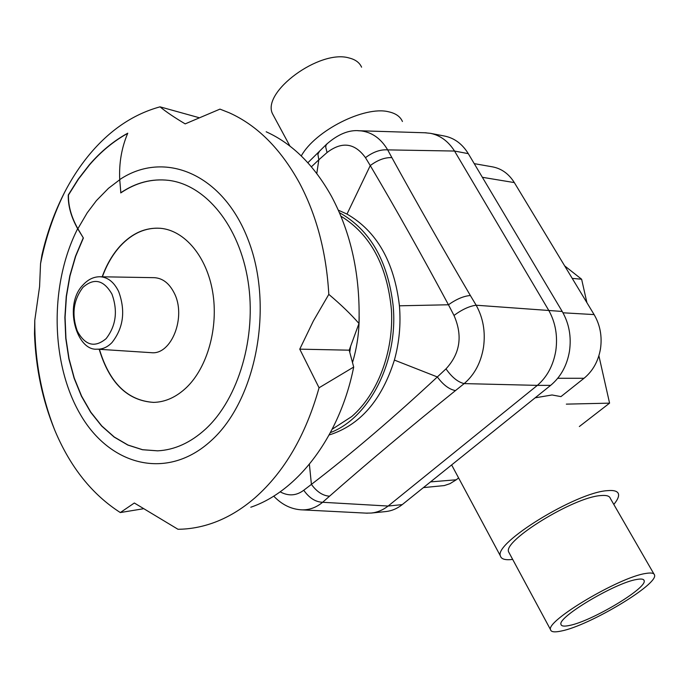 <?xml version="1.0" encoding="UTF-8"?>
<svg xmlns="http://www.w3.org/2000/svg" width="689" height="689" viewBox="0 0 689 689"><rect width="100%" height="100%" fill="white"/><g stroke="black" fill="none" stroke-linecap="round" stroke-linejoin="round"><path stroke-width="1.03" d="M636.688 579.475C615.475 582.679 557.444 617.249 560.975 624.363C561.346 626.232 564.213 626.594 569.579 625.431C591.799 621.211 647.169 588.173 644.163 580.681C643.802 579.027 641.313 578.622 636.688 579.475M653.913 573.963L610.359 498.448C609.636 495.968 606.38 495.012 600.593 495.589C573.627 497.2 502.918 540.77 508.611 551.863L509.464 553.448M645.369 573.524C619.032 577.365 546.041 620.823 550.537 629.668C551.002 632.037 554.645 632.476 561.475 630.986C589.396 625.56 658.21 584.487 654.55 575.057C654.094 573.024 651.036 572.507 645.369 573.524M361.587 67.186C359.563 62.613 355.438 59.555 349.202 58.005C319.713 48.979 261.243 92.188 272.586 113.909L274.265 117.027M557.737 378.278L584.022 378.278C592.824 371.052 598.31 361.234 600.481 348.841C602.272 336.353 600.145 324.941 594.107 314.589L562.982 312.789M482.36 177.297L514.33 182.594C508.844 173.843 501.583 168.598 492.557 166.867L474.23 163.637M402.436 121.497C400.283 116.544 395.667 113.306 388.579 111.782C364.619 105.667 315.192 130.634 301.274 155.938M584.022 378.278L560.949 396.614L552.053 394.969L535.138 397.829M613.804 504.426C617.533 499.973 619.084 496.493 618.464 493.979C617.628 491.136 613.899 490.034 607.293 490.663C576.168 492.368 493.746 543.121 500.412 555.954C501.23 559.167 505.313 560.321 512.676 559.416M423.416 487.605L444.284 485.581L449.951 483.678L456.264 479.785L430.522 481.895M458.598 477.933L456.264 479.785M514.33 182.594L594.107 314.589M598.887 355.757L609.576 403.143L566.349 404.133M564.67 265.885L581.619 279.226L586.916 302.686M581.619 279.226L572.223 278.39M609.576 403.143L579.346 426.534M424.855 132.77L430.504 133.339C440.288 135.38 448.298 141.279 454.533 151.046L468.287 153.647C462.328 143.975 454.473 138.127 444.724 136.086L430.504 133.339M327.335 143.493L326.061 145.095L325.716 147.11L327.051 152.536C341.951 141.193 354.757 142.907 365.471 157.678C373.102 151.924 380.5 149.324 387.674 149.883C381.051 138.713 372.241 132.383 361.225 130.901L357.763 130.703M371.285 513.047L385.754 511.574C391.697 510.945 397.2 508.628 402.247 504.615L388.122 506.045C382.903 510.084 377.288 512.418 371.285 513.047L366.117 513.124M548.978 310.773C555.584 322.883 557.849 336.258 555.782 350.899C553.276 365.428 547.135 376.926 537.351 385.375L550.64 385.366C560.7 377.012 566.978 365.635 569.467 351.226C571.534 336.723 569.105 323.46 562.207 311.454L476.159 305.218C469.459 306.097 462.069 309.499 453.999 315.441C462.853 335.715 460.183 353.517 445.99 368.865C451.863 377.245 457.927 382.154 464.171 383.601C474.471 374.773 480.913 362.698 483.489 347.385C485.624 331.952 483.187 317.896 476.159 305.218L470.363 295.512C442.226 247.523 416.061 201.558 391.877 157.626C385.013 157.307 377.805 159.951 370.26 165.575C395.787 208.758 421.849 255.154 448.453 304.771C456.419 299.121 463.723 296.037 470.363 295.512M329.144 434.983C359.977 425.268 381.723 400.3 394.392 360.08C399.284 342.433 400.964 324.338 399.431 305.804C394.211 261.794 376.728 231.22 346.998 214.072L338.351 210.188M330.444 432.589C369.562 417.767 398.587 360.976 393.118 305.451C387.752 260.537 369.864 229.609 339.444 212.677M300.55 509.774L302.083 509.86C309.525 509.998 316.372 507.474 322.624 502.281C315.528 502.014 309.232 498.009 303.746 490.249C296.373 495.804 288.502 496.33 280.13 491.834M365.471 157.678L370.26 165.575L346.998 214.072M399.431 305.804L448.453 304.771L453.999 315.441M445.99 368.865L437.343 376.952C393.178 418.068 351.209 453.879 311.411 484.384C316.862 491.851 322.908 495.787 329.557 496.183C367.151 463.146 409.128 427.947 455.481 390.585C449.245 389.44 443.199 384.893 437.343 376.952L394.392 360.08M309.387 464.283L311.411 484.384L303.746 490.249M311.411 166.79L318.826 159.788L317.879 154.181L319.593 151.063M316.794 173.499L318.826 159.788L327.051 152.536M468.287 153.647L562.207 311.454M550.64 385.366L402.247 504.615M388.208 505.984L537.265 385.444M548.918 310.67L454.594 151.141M359.167 316.484C359.193 332.391 356.971 347.738 352.492 362.535M340.934 216.182C370.424 234.346 387.27 265.661 391.455 310.128C393.798 351.752 377.727 393.996 351.795 416.509L332.201 429.221M68.263 194.996L68.478 195.013C68.185 205.83 71.32 217.069 77.866 228.731L83.386 238.015L77.668 228.714C71.122 217.052 67.987 205.813 68.263 194.996L78.236 179.106L89.381 164.74C100.921 151.382 113.711 140.866 127.766 133.192C121.634 147.584 118.956 163.052 119.722 179.588L120.851 192.868C135.991 182.611 151.976 178.442 168.814 180.372M120.653 192.842C135.819 182.568 151.847 178.408 168.719 180.363C205.632 184.867 239.376 225.691 248.049 281.207C256.833 336.654 238.609 398.543 205.77 428.894C190.724 442.657 174.687 449.969 157.635 450.839L142.485 449.736L127.861 445.077L114.15 437.076L101.662 426.026L90.672 412.263L81.423 396.184L74.102 378.201L68.848 358.771L65.756 338.359L64.878 317.422L66.239 296.442L69.796 275.901L75.48 256.265L83.188 237.998M349.754 352.294L350.589 346.369L349.194 350.184L353.698 367.048L319.059 387.778L299.758 349.151L313.349 320.996L328.808 294.375C326.405 252.467 316.613 215.304 299.422 182.886C280.595 148.738 257.221 125.381 229.282 112.798L219.963 109.12L185.177 123.882C174.351 117.431 165.971 111.756 160.02 106.838C134.174 113.935 111.299 129.058 91.396 152.209C81.113 164.223 72.087 177.779 64.327 192.868C54.517 212.057 47.05 232.77 41.926 254.999L40.53 263.775L39.583 286.641L34.786 320.29L34.493 333.872C35.785 368.176 42.494 400.163 54.62 429.833L55.327 431.529C70.691 467.624 92.352 494.633 120.317 512.556L134.338 503.004L177.977 529.273C189.484 529.186 200.981 527.137 212.47 523.132C227.344 517.904 241.546 509.429 255.068 497.734C284.454 471.784 305.778 435.129 319.059 387.778M328.808 294.375C341.124 304.779 351.175 314.494 358.978 323.494C360.407 275.789 351.261 233.425 331.538 196.417C314.063 165.136 292.274 143.588 266.169 131.78M143.019 508.818L120.317 512.556M68.478 195.013L78.46 179.131L89.604 164.766C101.05 151.511 113.745 141.056 127.68 133.39M102.196 276.789C106.588 264.61 112.591 254.327 120.205 245.956C132.219 233.097 145.698 227.215 160.64 228.309C184.773 230.539 206.734 256.523 212.668 291.955C218.663 327.344 207.535 367.297 186.538 387.459C176.315 397.148 165.308 402.126 153.509 402.393C127.439 400.671 109.344 382.972 99.225 349.297M102.394 276.789C106.786 264.619 112.789 254.344 120.403 245.973C132.391 233.149 145.835 227.267 160.744 228.317M153.613 402.385C127.586 400.619 109.525 382.929 99.423 349.306M157.738 450.839L142.589 449.71L127.982 445.034L114.279 437.015L101.8 425.957L90.827 412.194L81.595 396.115L74.283 378.14L69.038 358.719L65.946 338.316L65.076 317.388L66.437 296.425L69.994 275.901L75.678 256.274L83.386 238.015M299.758 349.151L349.194 350.184M358.978 323.494L350.589 346.369M160.02 106.838L198.785 117.604M250.787 507.225C297.657 491.395 339.841 436.611 353.698 367.048M154 277.667L154.327 277.676C162.63 278.167 169.253 283.274 174.196 293.006C186.641 316.664 171.501 355.274 151.253 352.673L150.934 352.656M388.122 506.045L322.624 502.281L329.557 496.183M391.877 157.626L387.674 149.883L454.533 151.046M455.481 390.585L464.171 383.601L537.351 385.375M119.722 179.588C164.197 149.72 223.262 173.559 248.419 240.478C274.076 307.001 256.127 400.257 211.247 440.59C167.246 481.094 109.87 465.842 80.294 414.339C50.375 363.034 49.436 284.049 77.668 228.714M77.866 228.731L87.236 212.772L96.426 200.602L108.483 188.304L119.731 179.743M82.973 287.347C94.023 277.641 103.686 279.906 111.962 294.125C117.974 310.972 116.028 325.811 106.123 338.635C94.781 348.066 85.178 345.542 77.306 331.064C71.475 314.606 73.361 300.034 82.973 287.347M111.937 342.614C123.46 327.938 125.699 310.911 118.663 291.542C114.064 282.154 107.889 277.219 100.129 276.754C93.79 276.694 88.123 279.398 83.128 284.85C63.224 304.512 76.488 351.252 97.166 349.159C102.48 349.392 107.406 347.204 111.937 342.614M550.537 629.668L508.611 551.863M289.957 146.128L272.586 113.909M500.412 555.954L451.631 464.929M644.163 580.681L643.655 579.793M359.503 130.755L426.258 132.813M302.144 509.86L367.418 513.193M307.862 162.75L326.483 144.311C337.92 134.252 348.884 129.73 359.382 130.746M302.058 509.86C291.464 509.395 282.008 504.822 273.705 496.114M64.327 192.868C53.363 215.209 45.431 238.842 40.53 263.775M34.786 320.29C34.493 358.573 41.099 395.09 54.62 429.833M100.129 276.754L154.327 277.676M97.166 349.159L151.253 352.673"/></g></svg>
